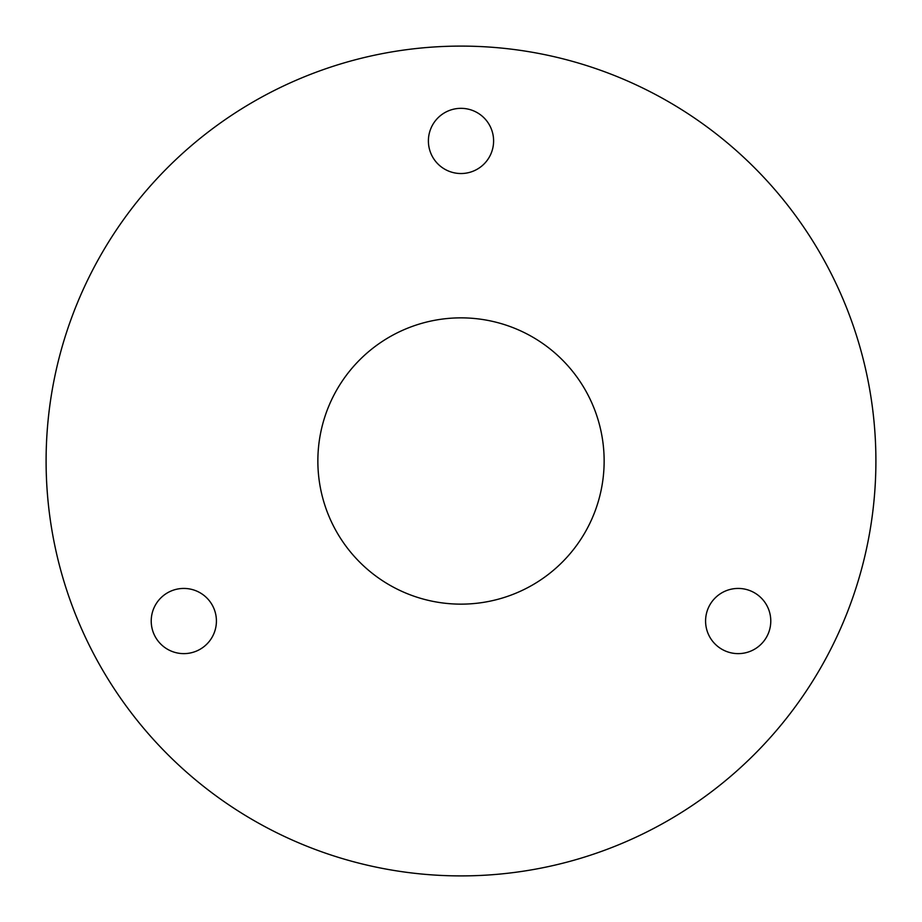 <?xml version="1.0" encoding="UTF-8"?>
<svg xmlns="http://www.w3.org/2000/svg" width="922" height="922" viewBox="0 0 922 922"><rect width="100%" height="100%" fill="white"/><g stroke="black" fill="none" stroke-linecap="round" stroke-linejoin="round"><path stroke-width="1.38" d="M461 317.86A143.141 143.141 0 0 0 317.86 461A143.141 143.141 0 0 0 461 604.141A143.141 143.141 0 0 0 604.141 461A143.141 143.141 0 0 0 461 317.86M183.812 588.432A32.604 32.604 0 0 0 151.22 621.036A32.604 32.604 0 0 0 183.812 653.629A32.604 32.604 0 0 0 216.416 621.036A32.604 32.604 0 0 0 183.812 588.432M738.188 588.432A32.604 32.604 0 0 0 705.584 621.036A32.604 32.604 0 0 0 738.188 653.629A32.604 32.604 0 0 0 770.78 621.036A32.604 32.604 0 0 0 738.188 588.432M461 108.335A32.604 32.604 0 0 0 428.396 140.939A32.604 32.604 0 0 0 461 173.532A32.604 32.604 0 0 0 493.604 140.939A32.604 32.604 0 0 0 461 108.335M461 875.9A414.9 414.9 0 0 0 875.9 461A414.9 414.9 0 0 0 461 46.1A414.9 414.9 0 0 0 46.1 461A414.9 414.9 0 0 0 461 875.9"/></g></svg>

